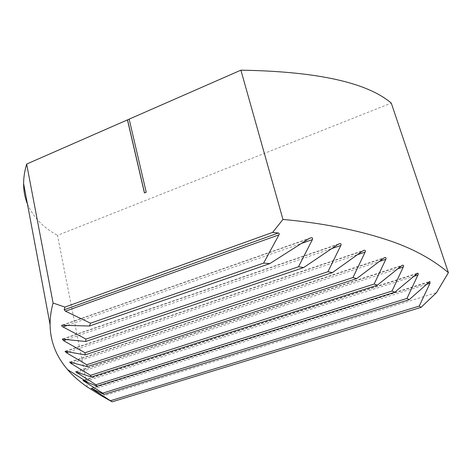 <?xml version="1.0" encoding="UTF-8"?>
<svg xmlns="http://www.w3.org/2000/svg" width="472" height="472" viewBox="0 0 472 472"><rect width="100%" height="100%" fill="white"/><g stroke="black" fill="none" stroke-linecap="round" stroke-linejoin="round"><path stroke-width="0.35" stroke-dasharray="2.36 1.77" d="M102.206 396.25L436.523 292.64M87.314 387.005L57.501 235.375L391.276 103.097M144.503 192.895L146.302 192.263L129.186 119.233M27.417 203.898C33.205 217.09 43.229 227.587 57.501 235.375M63.089 325.072L308.476 238.938M67.531 325.332L301.744 243.334M63.325 339.008L337.515 244.667M66.888 339.492L331.946 248.508M65.915 351.274L362.284 251.222M68.847 351.888L357.617 254.626M70.346 362.166L383.382 258.39M72.794 362.862L379.429 261.435M76.263 371.889L401.247 266.013M78.346 372.638L397.878 268.757M84.441 380.284L416.233 273.978M85.851 381.181L413.342 276.468M91.68 388.444L428.611 282.209M93.232 389.235L426.122 284.48M62.304 325.102L309.85 238.183M62.634 338.996L338.784 243.941M65.307 351.221L363.464 250.52M69.803 362.071L384.473 257.712M75.78 371.765L402.262 265.358M84.14 380.09L417.171 273.341M91.297 388.267L429.473 281.589"/><path stroke-width="0.71" d="M53.088 303.042L64.912 307.089L64.18 309.75L65.455 311.178L90.524 323.196L89.456 326.022L61.885 325.249C61.389 325.609 61.749 326.17 62.965 326.931L85.963 339.085L85.591 341.504L62.316 339.102L63.531 340.642L85.031 352.779L85.155 354.885L65.071 351.298L66.381 352.72L86.754 364.756L87.249 366.608L69.632 362.13L71.018 363.452L90.518 375.34L91.308 376.981L75.656 371.806L95.922 384.745L96.966 386.208L82.919 380.485L102.713 393.141L103.958 394.45L91.249 388.285L112.13 401.831L102.206 396.25L87.314 387.005C79.278 381.411 72.694 375.612 67.567 369.606C62.239 363.375 58.144 356.885 55.301 350.136C51.908 342.005 50.168 333.533 50.091 324.712C50.056 317.603 51.053 310.381 53.088 303.042L26.656 164.061L127.446 119.888L144.426 192.924L146.208 192.21L129.163 119.139L240.891 70.169C316.795 71.425 366.921 82.399 391.276 103.097L448.4 272.657L436.523 292.64L421.042 307.378L419.242 306.074L429.998 283.259L429.856 281.471L409.206 299.667L406.988 298.404L417.932 274.999C418.446 273.866 418.345 273.264 417.626 273.194L394.734 292.239L392.055 291.035L403.289 266.999C403.814 265.795 403.648 265.193 402.793 265.181L401.247 266.013L377.358 285.176L374.16 284.044L385.801 259.329C386.332 258.06 386.096 257.452 385.093 257.505L383.382 258.39L356.726 278.592L352.944 277.554L365.133 252.095C365.664 250.756 365.352 250.148 364.189 250.278L362.284 251.222L332.388 272.633L327.934 271.719L340.855 245.452C341.386 244.03 340.979 243.428 339.633 243.646L337.515 244.667L303.726 267.53L298.475 266.78L312.399 239.605C312.912 238.094 312.393 237.505 310.847 237.835L308.476 238.938L269.837 263.606L263.6 263.099L278.946 234.867C279.477 233.858 279.271 233.245 278.321 233.009L272.621 232.407L282.964 219.445L240.891 70.169M64.912 307.089L272.621 232.407M282.964 219.445C321.202 222.902 355.74 229.646 386.597 239.682C411.124 247.623 431.721 258.615 448.4 272.657M129.186 119.233L127.446 119.888M26.656 164.061C24.633 170.988 23.618 177.484 23.6 183.555C23.606 190.971 24.874 197.75 27.417 203.898M112.13 401.831L421.042 307.378M110.69 400.657L419.242 306.074M90.524 323.196L263.6 263.099M89.456 326.022L269.837 263.606M85.963 339.085L298.475 266.78M85.591 341.504L303.726 267.53M85.031 352.779L327.934 271.719M85.155 354.885L332.388 272.633M86.754 364.756L352.944 277.554M87.249 366.608L356.726 278.592M90.518 375.34L374.16 284.044M91.308 376.981L377.358 285.176M95.922 384.745L392.055 291.035M96.966 386.208L394.734 292.239M102.713 393.141L406.988 298.404M103.958 394.45L409.206 299.667M127.546 119.953L144.503 192.895M64.18 309.75L278.321 233.009M65.455 311.178L278.946 234.867M62.965 326.931L67.531 325.332M301.744 243.334L312.399 239.605M63.531 340.642L66.888 339.492M331.946 248.508L340.855 245.452M66.381 352.72L68.847 351.888M357.617 254.626L365.133 252.095M71.018 363.452L72.794 362.862M379.429 261.435L385.801 259.329M77.101 373.039L78.346 372.638M397.878 268.757L403.289 266.999M83.432 380.609L84.441 380.284M84.417 381.642L85.851 381.181M413.342 276.468L417.932 274.999M92.795 389.37L93.232 389.235M426.122 284.48L429.998 283.259M88.122 382.621L67.573 369.606M50.091 324.712L23.6 183.555M61.885 325.249L62.304 325.102M309.85 238.183L310.847 237.835M62.316 339.102L62.634 338.996M338.784 243.941L339.633 243.646M363.464 250.52L364.189 250.278M384.473 257.712L385.093 257.505M402.262 265.358L402.793 265.181M82.919 380.485L84.14 380.09M417.171 273.341L417.626 273.2M429.473 281.589L429.856 281.471"/></g></svg>
